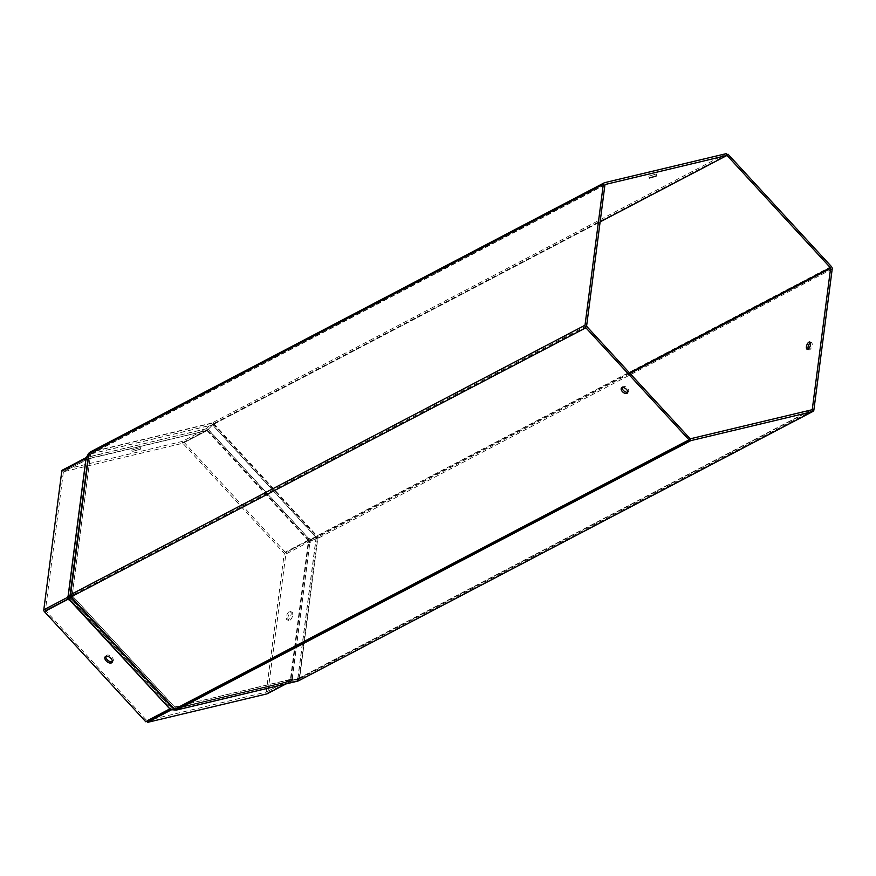 <?xml version="1.0" encoding="UTF-8"?>
<svg xmlns="http://www.w3.org/2000/svg" width="876" height="876" viewBox="0 0 876 876"><rect width="100%" height="100%" fill="white"/><g stroke="black" fill="none" stroke-linecap="round" stroke-linejoin="round"><path stroke-width="0.66" stroke-dasharray="4.38 3.29" d="M297.654 681.123L297.052 679.305L298.245 678.769L297.829 678.276A0.964 0.646 -59.2 0 0 297.095 679.141L297.369 681.035A1.938 1.325 88.6 0 0 298.322 679.875A0.964 0.646 -59.2 0 0 298.322 679.875L292.934 680.006A1.445 0.975 -59.2 0 0 292.934 680.006A1.938 1.325 -91.4 0 1 291.971 681.167L290.471 681.528A1.938 1.544 62.4 0 0 291.478 680.302A1.445 0.657 -69.7 0 1 292.201 678.758L290.58 678.155A1.445 0.657 -69.7 0 0 289.868 679.699L171.006 707.907A2.705 1.61 76.6 0 1 171.225 707.819A2.705 1.61 76.6 0 1 171.236 707.819L175.715 708.235L171.203 707.808L170.097 709.133M285.828 683.959L290.471 681.528L289.868 679.71L266.238 692.084L146.818 720.576L147.015 721.167M289.715 679.568A2.705 1.61 -103.4 0 0 289.54 679.59A2.705 1.61 -103.4 0 0 289.376 679.645L289.945 681.495L171.685 709.702L289.989 681.473L289.715 679.568L291.697 679.272A1.445 0.975 -59.2 0 0 291.128 677.969L292.354 678.703L309.874 542.616A1.445 0.657 -69.7 0 1 309.765 542.594L308.155 542.003A1.445 0.657 -69.7 0 0 308.264 542.014L309.94 542.605L308.713 541.883A2.705 1.084 -172.6 0 0 308.505 541.937A2.705 1.084 -172.6 0 0 308.33 542.014M292.354 678.703A1.445 0.975 -59.2 0 1 292.934 680.006L291.697 679.272L297.095 679.141L291.697 679.272L291.971 681.167L297.369 681.035L297.095 679.141L298.322 679.875A0.964 0.646 -59.2 0 1 299.055 679.01L299.143 678.977A2.705 1.084 -172.6 0 0 299.526 678.845L317.703 538.904A2.705 1.084 7.4 0 1 317.32 539.036L317.232 539.058A0.964 0.646 -59.2 0 1 316.937 538.992L315.71 538.258A0.964 0.646 -59.2 0 0 316.006 538.324L316.367 536.868A0.964 0.558 -140.6 0 0 315.634 536.703L315.491 536.791A0.964 0.756 -147.2 0 0 315.459 537.744A0.964 0.646 -59.2 0 0 315.71 538.258M308.713 541.883L308.801 541.828A1.445 0.975 -59.2 0 0 309.765 540.174L315.459 537.744L316.685 538.477A0.964 0.646 -59.2 0 0 316.937 538.992M174.729 709.472L175.769 708.235L297.117 679.272L175.835 708.202L174.631 709.516M289.54 679.59A2.705 1.61 -103.4 0 0 289.54 679.601L171.225 707.819L170.064 709.1M808.132 349.086A3.854 1.752 -69.7 0 0 808.767 349.852A3.854 1.752 -69.7 0 0 809.654 349.743A3.854 1.752 -69.7 0 0 812.019 345.987A3.854 1.752 -69.7 0 0 811.439 342.615A3.854 1.752 -69.7 0 0 810.464 342.779M813.903 409.891L299.592 678.812M317.769 538.86L318.306 537.744L316.63 537.185M310.027 542.562A1.445 0.975 -59.2 0 0 310.991 540.897L309.765 540.163A1.445 1.139 -147.2 0 0 308.013 539.452L308.659 538.444A1.445 1.139 -147.2 0 1 310.411 539.156A1.445 1.139 -147.2 0 0 310.411 539.156A1.938 1.062 -113 0 1 310.991 540.897M292.704 615.051A4.435 2.015 -69.7 0 0 291.861 612.138A4.435 2.015 -69.7 0 0 288.423 615.598A4.435 2.015 -69.7 0 0 288.773 620.46A4.435 2.015 -69.7 0 0 292.704 615.051M289.868 679.699L266.238 692.073L289.868 679.71L291.478 680.302L267.848 692.675L285.861 554.026L309.491 541.653A1.445 0.657 -69.7 0 0 309.491 541.653A1.445 0.657 -69.7 0 0 309.765 542.594M70.518 598.735A1.445 0.832 39.4 0 1 69.04 598.034A1.445 0.657 110.3 0 1 69.762 596.479L68.339 595.866L70.124 596.206L70.89 598.593L69.587 599.95L70.595 598.724L171.006 707.907L146.818 720.576L145.821 721.791M72.839 596.315L71.92 595.844L72.325 594.749L72.894 595.735A0.964 0.558 39.4 0 1 72.839 596.315L175.835 708.202L690.2 438.821L175.78 708.235M726.817 154.833L213.645 423.601L212.583 424.86L600.126 221.88L212.638 424.816L213.372 423.699L207.262 430.455L182.832 443.256L183.84 442.041L208.028 429.371L308.56 538.477L307.509 539.758A1.445 0.832 -140.6 0 0 307.87 541.039A1.445 0.657 -69.7 0 0 308.155 542.003M266.238 692.073L284.24 553.424L307.87 541.05L284.24 553.424L182.832 443.256L63.422 471.748L88.772 458.783A2.705 1.61 76.6 0 0 88.925 458.674A2.705 1.61 76.6 0 0 89.056 458.531L88.224 458.225L87.731 460.141L85.881 459.736L87.501 460.327A2.705 1.084 -172.6 0 0 87.633 460.239A2.705 1.084 -172.6 0 0 87.731 460.141M289.233 611.667A4.435 2.015 -69.7 0 0 286.507 615.981A4.435 2.015 -69.7 0 0 287.164 619.858A4.435 2.015 -69.7 0 0 291.084 614.448A4.435 2.015 -69.7 0 0 290.241 611.536A4.435 2.015 -69.7 0 0 289.233 611.667M726.401 153.607L212.036 422.998A2.705 1.61 -103.4 0 0 211.828 423.141L212.583 424.849L207.47 430.236L308.013 539.452M208.05 429.295L207.262 430.455L89.089 458.476M183.84 442.041L285.248 552.198A1.938 1.544 -117.6 0 1 285.861 554.026M267.848 692.675A1.938 1.544 -117.6 0 1 267.377 693.617M308.56 538.477L308.516 538.532A1.445 0.832 -140.6 0 0 308.878 539.824L307.87 541.05L309.491 541.642A1.938 1.544 62.4 0 0 308.878 539.824L285.248 552.198M213.164 423.918L316.137 535.794L316.641 535.488A0.964 0.558 -140.6 0 1 317.375 535.652L317.714 535.959A2.705 2.146 -117.6 0 1 318.306 537.744M316.105 536.736L310.411 539.156L309.765 540.163L315.459 537.744L316.105 536.747A0.964 0.756 -147.2 0 1 316.039 535.904L315.393 536.911M308.538 538.499L307.509 539.758L207.021 430.587A2.705 1.61 -103.4 0 0 207.229 430.445L212.518 424.915L315.491 536.791M310.991 540.908L316.685 538.477A1.938 1.062 67 0 0 316.105 536.747M299.931 679.075L299.899 679.437A2.705 2.146 -117.6 0 1 299.34 680.356M811.888 409.782L298.245 678.769L299.899 679.437M90.502 454.797L91.465 453.659L90.502 454.797L72.325 594.749M605.108 184.573L91.137 453.779L89.483 453.111M91.246 453.845L212.518 424.915L211.861 423.13L206.473 428.736L207.229 430.445L206.517 428.725M212.036 422.998L90.688 451.972A2.705 1.61 -103.4 0 0 90.414 452.213L89.604 452.804M89.494 453.078L90.283 454.458L88.235 458.225M86.45 457.557L62.82 469.93L182.23 441.438L206.528 428.671L86.45 457.557A1.938 1.544 62.4 0 0 86.428 457.557L87.052 459.374L63.422 471.748L45.41 610.397L146.818 720.576L171.203 707.808M86.538 457.305A1.938 1.577 -151.5 0 1 87.337 456.659L88.224 458.225L90.283 454.458L88.224 458.225L86.385 457.82M70.168 597.322L71.92 595.844L70.168 597.333L68.317 596.928M72.752 595.362L71.679 596.578M91.06 453.691L90.743 451.819L91.465 453.659M105.821 656.365A4.435 2.551 39.4 0 1 106.149 655.62A4.435 2.551 39.4 0 1 106.631 655.237A4.435 2.551 39.4 0 1 111.591 656.814A4.435 2.551 39.4 0 1 113.004 661.249A4.435 2.551 39.4 0 1 112.533 661.643A4.435 2.551 39.4 0 1 112.336 661.73M622.157 387.63A3.854 2.212 39.4 0 1 622.464 386.853A3.854 2.212 39.4 0 1 622.88 386.524A3.854 2.212 39.4 0 1 627.194 387.904A3.854 2.212 39.4 0 1 628.42 391.758A3.854 2.212 39.4 0 1 627.731 392.207M87.501 460.327L87.436 460.338A1.445 0.657 110.3 0 1 87.326 460.316A1.445 0.657 110.3 0 1 87.052 459.374L63.422 471.748M88.684 458.816L207.021 430.587L182.832 443.256L182.23 441.438M133.119 451.271L140.806 449.038L133.119 451.271M45.41 610.397L69.04 598.023L45.41 610.397M88.772 458.783L88.158 456.954L89.056 458.531M88.191 456.911L87.337 456.648L89.396 452.881M87.775 460.075L70.091 596.217A2.705 1.084 7.4 0 1 69.96 596.326A2.705 1.084 7.4 0 1 69.828 596.414M71.952 597.377L72.785 596.359L175.715 708.235L296.986 679.305M139.459 447.8L131.772 450.045L139.459 447.8M655.456 174.225L648.777 176.175L655.456 174.225M299.526 678.845L297.917 678.243L299.143 678.977M299.055 679.01L317.232 539.058M317.703 538.904L316.094 538.302L317.32 539.036M292.201 678.758L309.874 542.616M289.814 679.568L171.422 707.808L70.89 598.593M832.2 269.009L318.229 538.192M297.249 681.2L175.988 710.129M290.076 681.462L171.751 709.691M290.58 678.155L308.264 542.014M297.829 678.276L316.006 538.324M291.128 677.969L308.801 541.828M810.913 410.023L298.322 678.484M630.03 373.45L316.619 537.59M297.982 678.221L316.159 538.269M629.505 372.869L316.367 536.868M91.356 453.746L212.638 424.816L315.634 536.703M317.714 535.959L316.729 537.163M831.346 266.468L317.375 535.652M213.645 423.601L316.641 535.488M298.924 680.63L298.322 678.856M208.17 429.284L308.659 538.444M88.826 454.239L90.436 454.841L88.586 454.436M604.922 184.946L90.951 454.129M211.62 423.349L90.359 452.279M90.688 451.972L91.301 453.779L90.414 452.213M206.407 428.769L88.082 457.009M71.011 594.322L72.259 594.782L71.066 594.519M71.92 595.855L71.241 595.702M72.226 594.826L90.403 454.874M586.624 325.828L72.653 595.012M586.876 326.562L72.894 595.735M604.725 182.646L90.743 451.819M69.762 596.479L87.436 460.338M68.7 598.439L68.361 597.782M68.897 598.658L70.157 597.333M86.144 459.035L87.052 459.374M88.936 454.162L90.283 454.458M71.076 594.804L72.664 595.384M71.963 597.213L72.785 596.359M292.617 678.79L291.38 678.057M297.117 681.156L296.855 679.261M289.879 681.572L289.266 679.765M811.439 342.615L809.829 342.012M808.767 349.852L807.157 349.261M290.755 681.418L285.981 683.926M299.756 678.812L298.136 678.221M291.861 612.138L290.241 611.536M288.773 620.46L287.164 619.858M298.059 678.911L812.008 409.749M91.268 453.669L605.217 184.497M68.284 595.8L70.124 596.206M71.887 597.487L72.883 596.271M85.717 459.725L87.326 460.316M88.191 456.681L89.089 458.247M88.487 454.502L90.337 454.907M70.868 594.158L72.478 594.749M131.772 450.045L132.386 451.863M140.193 447.22L140.806 449.038M112.008 662.475L113.004 661.249M105.153 656.836L106.149 655.62M648.777 176.175L649.39 177.992M656.102 173.722L656.704 175.539M627.424 392.974L628.42 391.758M621.456 388.079L622.464 386.853"/><path stroke-width="1.31" d="M810.464 342.779A3.854 1.752 -69.7 0 0 808.46 345.626A3.854 1.752 -69.7 0 0 808.132 349.086M726.817 154.833L728.011 154.209L831.346 266.468A2.705 2.146 62.4 0 1 832.2 269.009L813.903 409.891A2.705 2.146 62.4 0 1 812.895 411.457L298.979 680.608A2.705 2.146 -117.6 0 1 298.924 680.63L297.654 681.123A2.705 1.61 76.6 0 1 297.501 681.178A2.705 1.61 76.6 0 1 297.314 681.2M812.895 411.457A2.705 2.146 62.4 0 1 812.501 411.6L690.814 440.639L176.448 710.02A2.705 1.61 76.6 0 1 176.218 710.107L171.641 709.702L147.431 722.393L266.841 693.902A1.938 1.544 -117.6 0 0 267.377 693.617M62.82 469.93A1.938 1.544 62.4 0 0 61.802 471.157L43.8 609.805L67.43 597.432A1.445 0.657 110.3 0 1 68.142 595.877L68.317 596.917L70.069 595.439A1.938 1.84 49.8 0 0 70.649 597.18L71.843 597.531L174.828 709.429L689.204 440.037L585.869 327.777A2.705 2.146 62.4 0 1 585.015 325.237L603.312 184.354A2.705 2.146 62.4 0 1 604.32 182.788A2.705 2.146 62.4 0 1 604.725 182.646L726.401 153.607L727.014 155.424L605.327 184.464A0.766 0.613 62.4 0 0 604.922 184.946L586.624 325.828A0.766 0.613 62.4 0 0 586.876 326.562L690.2 438.821L811.888 409.782A0.766 0.613 62.4 0 0 812.293 409.3L830.59 268.417A0.766 0.613 62.4 0 0 830.349 267.684L727.014 155.424L600.126 221.88L727.014 155.424L728.011 154.209M808.033 349.141A3.854 1.752 -69.7 0 0 810.399 345.396A3.854 1.752 -69.7 0 0 809.829 342.012A3.854 1.752 -69.7 0 0 806.851 345.024A3.854 1.752 -69.7 0 0 807.157 349.261A3.854 1.752 -69.7 0 0 808.033 349.141M147.015 721.167L147.431 722.393M297.501 681.178L176.218 710.107L175.923 708.859L176.175 710.118M689.204 440.037L690.2 438.821L690.814 440.639M71.241 595.702L70.069 595.45L88.586 454.436A2.705 1.084 7.4 0 1 88.826 454.239L89.483 453.111A2.705 2.146 -117.6 0 1 90.403 451.939A2.705 2.146 -117.6 0 1 90.469 451.906M88.553 454.469L88.432 454.053A1.938 1.577 28.5 0 1 89.385 452.881L89.604 452.804M585.869 327.777L71.679 596.578A2.705 2.146 -117.6 0 1 71.076 594.804L70.649 594.191A2.705 1.084 -172.6 0 0 70.408 594.377L70.376 594.421M88.936 454.162L86.385 457.82A1.938 1.577 -151.5 0 1 86.538 457.305L88.586 453.538M68.317 596.917L68.317 596.928A1.938 1.84 -130.2 0 0 68.897 598.658L170.108 709.078L145.821 721.791L44.413 611.623L68.043 599.25A1.445 0.832 39.4 0 1 68.032 599.25L68.7 598.439M174.828 709.429L170.064 709.1M71.898 596.961A0.964 0.558 39.4 0 1 71.843 597.531M86.385 457.82L85.826 459.747A1.445 0.657 110.3 0 1 85.717 459.725A1.445 0.657 110.3 0 1 85.432 458.783A1.445 0.657 110.3 0 1 85.443 458.772L86.144 459.035M621.872 387.74A3.854 2.212 39.4 0 1 626.198 389.119A3.854 2.212 39.4 0 1 627.424 392.974A3.854 2.212 39.4 0 1 623.033 392.24A3.854 2.212 39.4 0 1 621.456 388.079A3.854 2.212 39.4 0 1 621.872 387.74M105.624 656.452A4.435 2.551 39.4 0 1 110.595 658.04A4.435 2.551 39.4 0 1 112.008 662.475A4.435 2.551 39.4 0 1 106.96 661.621A4.435 2.551 39.4 0 1 105.153 656.836A4.435 2.551 39.4 0 1 105.624 656.452M69.62 599.918L69.511 599.961A1.445 0.832 39.4 0 1 68.043 599.25A1.938 1.544 62.4 0 1 67.43 597.432L68.361 597.782M112.336 661.73A4.435 2.551 39.4 0 1 107.967 660.405A4.435 2.551 39.4 0 1 105.821 656.365M627.731 392.207A3.854 2.212 39.4 0 1 624.04 391.024A3.854 2.212 39.4 0 1 622.157 387.63M656.069 176.043L649.39 177.992L656.069 176.043M43.8 609.805A1.938 1.544 62.4 0 0 44.413 611.623M68.897 598.658L71.493 596.293M86.428 457.557A1.938 1.544 62.4 0 0 85.443 458.772M812.501 411.6L298.519 680.783M297.73 681.09L176.448 710.02M285.828 683.959L266.841 693.902M812.293 409.3L810.913 410.023M830.59 268.417L630.03 373.45M830.349 267.684L629.505 372.869M70.408 594.377L71.066 594.519M71.471 597.684L174.444 709.56M603.312 184.354L89.341 453.527M585.015 325.237L71.044 594.421M70.704 594.158L88.881 454.206M68.24 595.8L85.925 459.67M68.142 595.877L85.826 459.747M85.432 458.783L61.802 471.157M69.511 599.961L169.999 709.122M285.981 683.926L267.125 693.792M604.32 182.788L90.403 451.939M86.155 457.655L62.525 470.04"/></g></svg>
